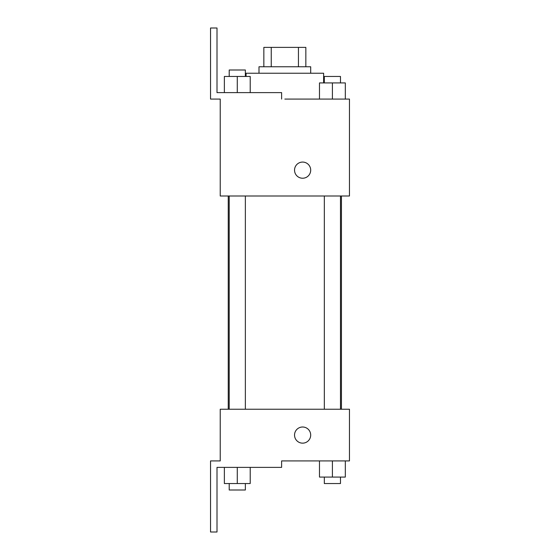 <?xml version="1.0" encoding="UTF-8"?>
<svg xmlns="http://www.w3.org/2000/svg" width="560" height="560" viewBox="0 0 560 560"><rect width="100%" height="100%" fill="white"/><g stroke="black" fill="none" stroke-linecap="round" stroke-linejoin="round"><path stroke-width="0.84" d="M271.243 66.766L271.243 47.383L263.844 47.383L263.844 66.766L263.844 47.383M271.243 47.383L305.844 47.383L305.844 66.766M298.445 66.766L298.445 47.383M259 73.234L259 66.766L310.695 66.766L310.695 73.234M323.617 82.922L323.617 73.234L246.078 73.234L246.078 76.461M284.844 99.078L349.461 99.078L345.324 99.078L345.324 82.922L319.48 82.922L319.48 99.078M294.539 170.156A8.078 8.078 0 0 1 306.656 163.156A8.078 8.078 0 0 1 306.656 177.149A8.078 8.078 0 0 1 294.539 170.156M281.617 99.078L281.617 92.617L217 92.617L217 28L210.539 28L210.539 99.078L220.234 99.078L220.234 196L349.461 196L349.461 99.078M220.234 409.234L349.461 409.234L349.461 460.922L281.617 460.922L281.617 467.383L217 467.383L217 532L210.539 532L210.539 460.922L220.234 460.922L220.234 409.234M294.539 435.078A8.078 8.078 0 0 1 306.656 428.085A8.078 8.078 0 0 1 306.656 442.071A8.078 8.078 0 0 1 294.539 435.078M319.48 460.922L319.48 477.078L345.324 477.078L345.324 460.922L345.324 477.078M332.402 477.078L332.402 460.922M340.48 477.078L340.48 483.539L324.324 483.539L324.324 477.078M224.364 467.383L224.364 483.539L250.215 483.539L250.215 467.383L250.215 483.539M237.286 483.539L237.286 467.383M245.364 483.539L245.364 490L229.215 490L229.215 483.539M332.402 99.078L332.402 82.922M345.324 99.078L345.324 82.922M340.48 82.922L340.48 76.461L324.324 76.461L324.324 82.922M224.364 92.617L224.364 76.461L250.215 76.461L250.215 92.617L250.215 76.461M237.286 92.617L237.286 76.461M245.364 76.461L245.364 70L229.215 70L229.215 76.461M341.446 409.234L341.446 196M228.242 409.234L228.242 196M324.324 196L324.324 409.234M340.48 196L340.48 409.234M245.364 409.234L245.364 196M229.215 409.234L229.215 196"/></g></svg>
